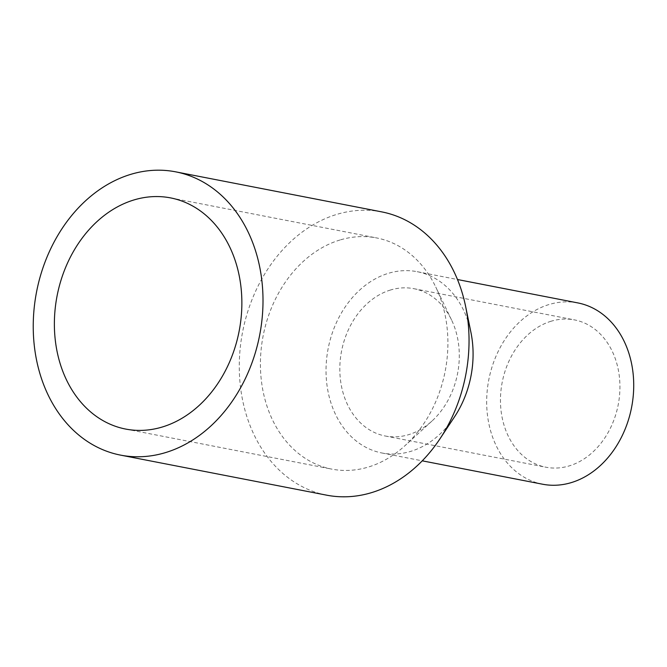<?xml version="1.0" encoding="UTF-8"?>
<svg xmlns="http://www.w3.org/2000/svg" width="667" height="667" viewBox="0 0 667 667"><rect width="100%" height="100%" fill="white"/><g stroke="black" fill="none" stroke-linecap="round" stroke-linejoin="round"><path stroke-width="0.5" stroke-dasharray="3.33 2.5" d="M340.02 239.987A117.742 92.721 -79 0 0 260.505 358.763A117.742 92.721 -79 0 0 331.699 469.101A117.742 92.721 -79 0 0 368.301 467.058A117.742 92.721 -79 0 0 404.936 445.714A117.742 92.721 -79 0 0 435.768 287.052A117.742 92.721 -79 0 0 376.622 237.936A117.742 92.721 -79 0 0 340.02 239.987M381.682 211.873A144.297 113.632 -79 0 0 336.827 214.382A144.297 113.632 -79 0 0 239.386 359.938A144.297 113.632 -79 0 0 326.63 495.164M470.919 332.324A92.346 72.72 -79 0 0 417.175 271.686A92.346 72.72 -79 0 0 388.469 273.295A92.346 72.72 -79 0 0 326.105 366.45A92.346 72.72 -79 0 0 381.941 452.993A92.346 72.72 -79 0 0 410.647 451.392A92.346 72.72 -79 0 0 454.477 416.908M577.814 302.91A92.346 72.72 -79 0 0 549.108 304.511A92.346 72.72 -79 0 0 486.743 397.674A92.346 72.72 -79 0 0 542.579 484.217M390.545 289.995A75.037 59.088 -79 0 0 339.878 365.683A75.037 59.088 -79 0 0 385.243 436.001A75.037 59.088 -79 0 0 408.571 434.692A75.037 59.088 -79 0 0 431.916 421.094A75.037 59.088 -79 0 0 451.567 319.985A75.037 59.088 -79 0 0 413.873 288.686A75.037 59.088 -79 0 0 390.545 289.995M551.184 321.211A75.037 59.088 -79 0 0 500.517 396.898A75.037 59.088 -79 0 0 545.881 467.217A75.037 59.088 -79 0 0 569.209 465.908A75.037 59.088 -79 0 0 619.876 390.22A75.037 59.088 -79 0 0 574.512 319.902A75.037 59.088 -79 0 0 551.184 321.211M125.663 429.064L331.699 469.101M417.175 271.686L457.479 279.523M385.243 436.001L545.881 467.217M451.567 319.985L435.768 287.052M431.916 421.094L404.936 445.714M413.873 288.686L574.512 319.902M381.941 452.993L422.244 460.83M170.585 197.899L376.622 237.936"/><path stroke-width="1" d="M133.975 199.942A117.742 92.721 -79 0 0 54.469 318.718A117.742 92.721 -79 0 0 125.663 429.064A117.742 92.721 -79 0 0 162.264 427.013A117.742 92.721 -79 0 0 241.771 308.237A117.742 92.721 -79 0 0 170.585 197.899A117.742 92.721 -79 0 0 133.975 199.942M120.594 455.127L326.63 495.164A144.297 113.632 -79 0 0 371.486 492.655A144.297 113.632 -79 0 0 439.978 438.778A144.297 113.632 -79 0 0 465.658 306.612A144.297 113.632 -79 0 0 381.682 211.873L175.646 171.836A144.297 113.632 -79 0 0 130.79 174.345A144.297 113.632 -79 0 0 33.35 319.902A144.297 113.632 -79 0 0 120.594 455.127A144.297 113.632 -79 0 0 165.449 452.618A144.297 113.632 -79 0 0 262.89 307.062A144.297 113.632 -79 0 0 175.646 171.836M439.978 438.778L454.477 416.908A92.346 72.72 -79 0 0 470.919 332.324L465.658 306.612M422.244 460.83L542.579 484.217A92.346 72.72 -79 0 0 571.286 482.608A92.346 72.72 -79 0 0 633.65 389.453A92.346 72.72 -79 0 0 577.814 302.91L457.479 279.523"/></g></svg>
